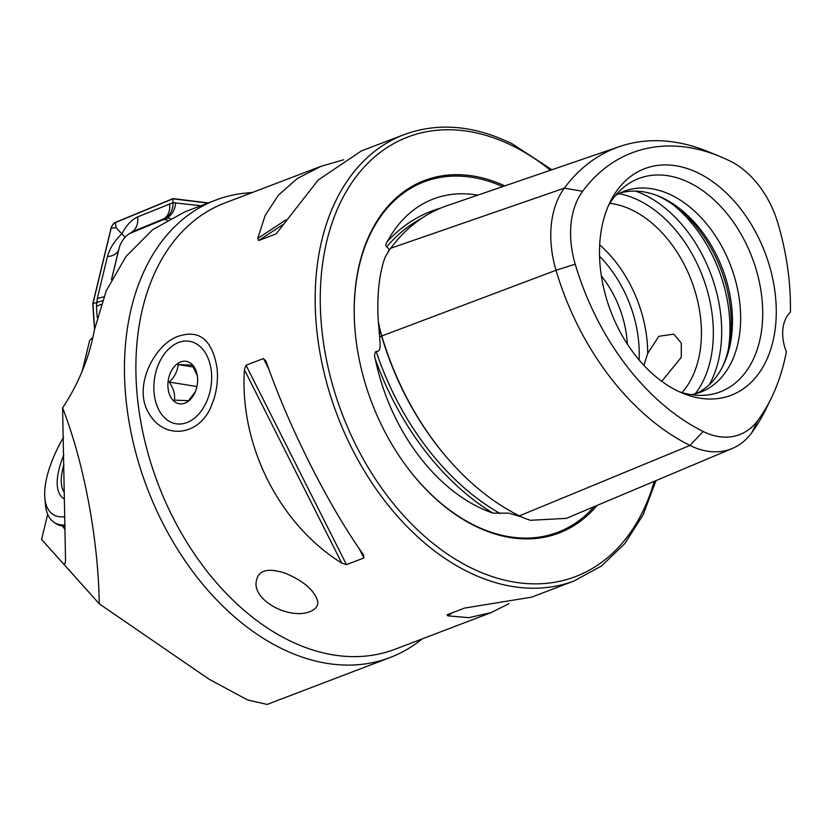 <?xml version="1.0" encoding="UTF-8"?>
<svg xmlns="http://www.w3.org/2000/svg" width="832" height="832" viewBox="0 0 832 832"><rect width="100%" height="100%" fill="white"/><g stroke="black" fill="none" stroke-linecap="round" stroke-linejoin="round"><path stroke-width="1.25" d="M213.824 399.329L211.349 405.85C199.566 436.082 163.758 440.679 148.366 412.454C132.454 385.102 156 342.815 179.078 336.055C199.763 329.43 212.441 340.226 217.11 368.42C218.088 378.976 216.996 389.282 213.824 399.329M551.907 169.749L512.242 143.842C474.146 125.237 438.11 122.158 404.144 134.607L361.39 150.914L318.23 179.982L276.162 233.854L258.7 240.521L257.754 238.441L265.158 215.457L278.356 195.198L297.17 178.589L321.017 166.317L343.699 159.765M508.903 603.72L491.213 612.57L468.822 617.677L447.772 615.836L447.117 614.734L464.589 608.078L531.586 597.168L574.35 580.861L601.567 565.937L624.759 543.66L643.105 514.873L655.98 480.605M266.126 361.452C288.6 426.473 328.463 505.638 363.47 554.798L363.917 557.981L346.455 564.637L341.765 563.087C279.292 524.389 239.429 445.224 244.41 369.741L246.033 365.206L263.494 358.54L266.126 361.452M310.045 611.593C315.64 609.346 318.219 605.977 317.814 601.463C314.527 590.481 303.805 581.121 285.646 573.352C266.521 566.998 256.641 570.586 255.996 584.116C256.079 602.264 290.222 619.632 310.045 611.593M64.626 564.335L63.731 564.148C64.875 564.99 65.468 563.42 65.52 559.416L62.587 407.878C78.697 383.542 89.305 357.542 94.401 329.878L106.246 290.794L125.944 256.547L152.693 229.674L184.787 211.879L215.644 200.117A244.774 166.566 69.1 0 0 127.764 413.691A244.774 166.566 69.1 0 0 280.602 648.066A244.774 166.566 69.1 0 0 390.104 657.519A244.774 166.566 69.1 0 0 422.136 638.914M47.674 514.29L41.6 539.448L99.268 603.814L208.998 679.172L247.593 699.962L267.114 704.434L390.104 657.519M62.587 407.878C84.001 462.727 98.332 539.302 99.268 603.814M252.585 192.41L246.844 193.003A244.774 166.566 69.1 0 0 215.644 200.117M82.264 371.02L89.627 340.496L92.747 337.532M698.922 173.358A121.264 82.524 69.1 0 0 610.074 202.103A121.264 82.524 69.1 0 0 683.03 393.38A121.264 82.524 69.1 0 0 775.923 321.786A121.264 82.524 69.1 0 0 698.922 173.358M771.254 398.195A220.293 149.906 69.1 0 1 757.827 420.42A81.359 55.37 69.1 0 1 703.175 431.496A220.293 149.906 69.1 0 1 575.224 264.181A81.359 55.37 -110.9 0 1 582.629 191.308A220.293 149.906 69.1 0 1 719.41 156.25A220.293 149.906 69.1 0 1 730.621 161.314A81.359 55.37 69.1 0 1 777.868 223.101A220.293 149.906 69.1 0 1 790.4 312.198A35.818 24.378 69.1 0 0 786.375 351.77A220.293 149.906 69.1 0 1 771.254 398.195L765.627 409.687A230.63 156.946 69.1 0 1 751.577 432.952A91.697 62.4 69.1 0 1 732.347 448.438L566.311 518.378L530.494 520.291A97.937 66.643 69.1 0 1 519.366 515.882A236.87 161.19 69.1 0 1 381.794 335.972A97.937 66.643 -110.9 0 1 378.29 321.246C376.834 296.202 378.966 275.194 384.686 258.232A97.937 66.643 -110.9 0 1 390.707 248.248A236.87 161.19 69.1 0 1 447.408 205.556L619.57 146.567A230.63 156.946 69.1 0 0 564.366 188.136L390.707 248.248M678.912 391.581A114.182 77.698 69.1 0 0 700.835 395.398A114.182 77.698 69.1 0 0 762.538 305.968A114.182 77.698 69.1 0 0 689.884 182.905A114.182 77.698 69.1 0 0 622.024 188.739A114.182 77.698 69.1 0 0 608.202 206.18M691.34 394.68A107.463 73.133 69.1 0 0 700.627 392.132A107.463 73.133 69.1 0 0 739.201 298.366A107.463 73.133 69.1 0 0 672.11 195.468A107.463 73.133 69.1 0 0 624.031 191.318A107.463 73.133 69.1 0 0 615.41 195.593M696.467 393.505A107.463 73.133 69.1 0 0 723.112 365.622A107.463 73.133 69.1 0 0 663.936 198.588A107.463 73.133 69.1 0 0 658.466 196.113A107.463 73.133 69.1 0 0 620.017 193.055M722.353 367.13A110.219 75.005 69.1 0 0 660.91 197.361A110.219 75.005 69.1 0 0 656.895 195.499M682.042 392.579A107.463 73.133 69.1 0 0 696.301 295.651A107.463 73.133 69.1 0 0 632.871 210.434A107.463 73.133 69.1 0 0 609.866 203.351M643.885 365.352L647.691 353.402L658.871 336.284L673.837 334.131L681.294 343.158L681.273 357.354L661.762 381.337M627.349 344.084A85.374 58.094 69.1 0 0 601.37 275.954M440.804 208.062A237.255 161.46 69.1 0 0 387.317 241.561C385.538 244.161 385.341 245.929 386.703 246.865L389.345 249.184L387.556 253.105M447.117 457.808A234.541 159.609 69.1 0 1 381.68 336.294L379.683 337.043C379.746 341.744 381.878 352.622 376.095 351.281C374.442 353.215 374.192 355.898 375.357 359.32A237.255 161.46 69.1 0 0 492.97 513.126L508.612 513.146L521.612 516.953M492.97 513.126A168.241 114.483 -110.9 0 1 375.357 359.32M387.317 241.561A168.241 114.483 -110.9 0 1 477.797 195.146M575.224 264.181L556.015 270.265A230.63 156.946 69.1 0 0 689.967 445.442A91.697 62.4 69.1 0 0 732.347 448.438M379.683 337.043L378.342 321.558M381.794 335.972L556.015 270.265A91.697 62.4 -110.9 0 1 564.366 188.136L582.629 191.308M719.41 156.25L707.564 151.424A230.63 156.946 69.1 0 0 619.57 146.567M504.816 185.89A188.656 128.378 69.1 0 0 355.368 333.934A188.656 128.378 69.1 0 0 405.226 464.651A188.656 128.378 69.1 0 0 597.074 505.409M200.772 347.173A41.787 28.506 -80.9 0 0 158.891 363.449A41.787 28.506 -80.9 0 0 154.118 393.224A41.787 28.506 -80.9 0 0 197.07 415.834A41.787 28.506 -80.9 0 0 200.772 347.173M192.015 364.354A21.497 14.654 99.1 0 1 197.475 377.052A21.497 14.654 99.1 0 1 195.021 392.371A21.497 14.654 99.1 0 1 174.054 401.253A21.497 14.654 99.1 0 1 170.903 371.821A21.497 14.654 99.1 0 1 192.015 364.354M195.302 391.726L188.573 400.702L174.418 400.14C175.292 394.586 173.555 388.565 169.187 382.075C174.772 376.657 177.736 370.822 178.1 364.572L192.254 365.134L197.059 375.17M196.914 386.526L169.187 382.075M193.461 367.037L178.1 364.572M63.794 455.031A64.48 26.686 -56 0 0 64.522 499.054M63.502 437.31A83.585 34.601 -56 0 0 44.845 497.89A83.585 34.601 -56 0 0 64.813 516.776M62.535 526.063A89.554 37.076 -56 0 0 65.021 529.308M44.845 497.89L45.448 504.712A89.554 37.076 -56 0 0 53.955 522.257L55.765 523.474A89.554 37.076 -56 0 0 64.969 526.292M53.955 522.257A89.554 37.076 -56 0 0 64.948 525.075M63.95 464.35A59.706 24.71 -56 0 0 64.418 492.544M167.367 220.054L164.382 219.69A11.939 4.94 -56 0 0 162.198 220.085L130.27 233.272A11.939 4.94 -56 0 0 127.66 234.863A11.939 4.94 -56 0 0 119.434 247.062A11.939 4.94 -56 0 0 119.267 247.707L111.623 279.354M208.322 202.904L172.983 198.619L115.44 222.394A4.774 1.976 -56 0 0 111.041 228.166L92.778 303.794L94.505 329.326M207.886 203.07L172.89 198.827L115.367 222.591A4.534 1.882 -56 0 0 111.186 228.072L92.945 303.67L94.63 328.713M97.198 317.533L96.45 306.436L97.292 298.532L107.422 256.568C109.751 248.342 114.618 240.687 122.023 233.584C126.277 225.389 131.498 219.825 137.686 216.892L173.025 202.696L172.89 198.827M170.394 218.4L165.974 217.953C170.706 214.49 173.056 209.404 173.025 202.696L200.949 205.722M102.336 300.789L92.945 303.67M125.122 237.245L116.022 227.666L115.367 222.591M165.974 217.953L132.444 231.691L127.66 234.863M119.434 247.062L119.267 247.707M404.144 134.607A238.805 162.51 69.1 0 0 337.407 415.646A238.805 162.51 69.1 0 0 574.35 580.861M491.213 612.57L395.054 649.241A238.805 162.51 -110.9 0 1 288.226 640.016A238.805 162.51 -110.9 0 1 139.121 411.362A238.805 162.51 -110.9 0 1 224.848 202.987L321.017 166.317M63.731 564.148L65.27 562.817M757.827 420.42L751.577 432.952M728.239 349.898A119.402 81.255 69.1 0 0 672.755 204.433M709.374 384.582A119.402 81.255 69.1 0 0 645.518 195.333A119.402 81.255 69.1 0 0 635.586 191.121M695.167 393.858A115.908 78.874 69.1 0 0 707.054 289.786A115.908 78.874 69.1 0 0 639.413 200.668A115.908 78.874 69.1 0 0 618.81 193.658M647.691 353.402A107.463 73.133 69.1 0 0 599.695 244.889M639.08 359.934A101.494 69.066 69.1 0 0 599.56 256.318M421.689 218.317A234.874 159.827 69.1 0 0 386.703 246.865M376.095 351.281A234.874 159.827 69.1 0 0 500.167 513.531M517.14 514.748L515.944 515.247M703.175 431.496L689.967 445.442L519.366 515.882M381.68 336.294A95.607 65.062 -110.9 0 1 378.414 322.785M550.441 170.248A235.227 160.066 69.1 0 0 513.105 146.11A235.227 160.066 69.1 0 0 323.378 258.409A235.227 160.066 69.1 0 0 448.042 554.486A235.227 160.066 69.1 0 0 654.254 481.333M502.715 186.607A187.543 127.629 69.1 0 0 355.389 334.142M405.101 464.474A187.543 127.629 69.1 0 0 594.131 506.657M379.163 331.937A170.664 116.137 69.1 0 0 379.174 331.989A170.664 116.137 69.1 0 0 379.361 333.778M257.754 238.441L285.906 219.908M258.7 240.521L282.89 224.598M452.65 612.622L447.772 615.836M341.765 563.087L244.41 369.741M346.455 564.637L246.033 365.206M363.917 557.981L359.174 548.569M269.006 369.481L263.494 358.54M116.022 227.666L111.186 228.072M137.686 216.892C138.33 223.434 136.583 228.363 132.444 231.691L130.27 233.272M169.614 203.705A17.909 13.832 67.6 0 1 164.372 218.504L162.198 220.085M175.625 202.613C175.178 209.362 172.338 214.49 167.107 218.005L164.382 219.69M107.422 256.568A17.909 10.899 13.6 0 0 118.685 249.725L111.457 279.687M96.45 306.436L101.098 304.377M103.802 296.837L97.292 298.532M154.118 393.224L154.336 395.45M158.891 363.449L159.796 361.41"/></g></svg>

